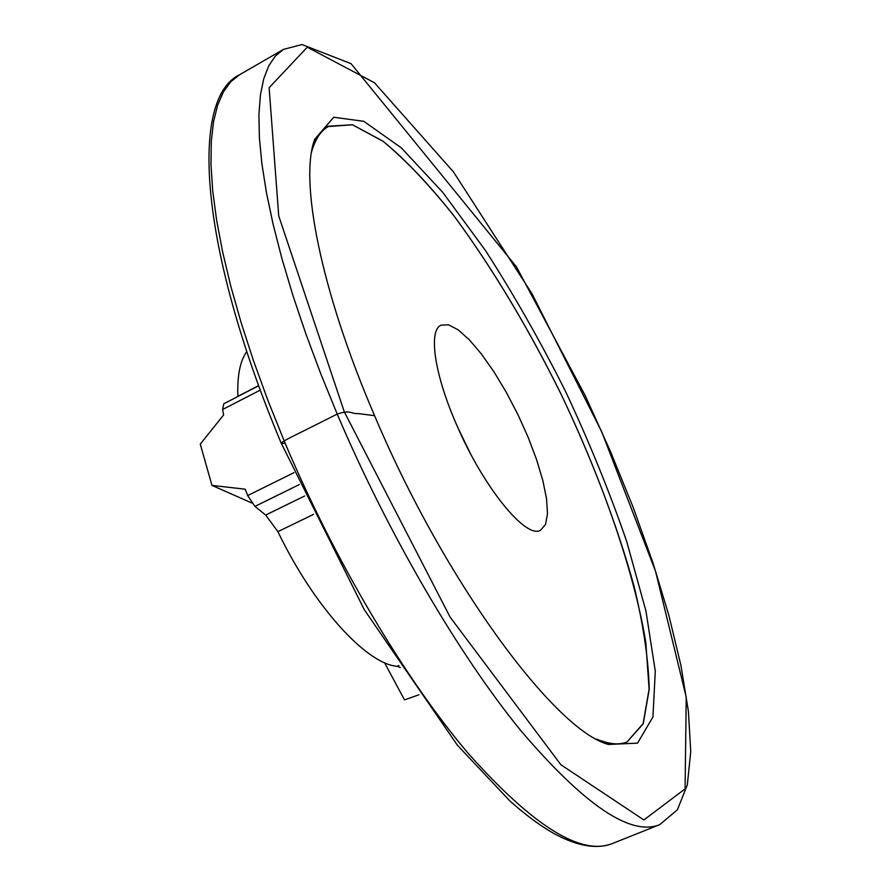 <?xml version="1.0" encoding="UTF-8"?>
<svg xmlns="http://www.w3.org/2000/svg" width="891" height="891" viewBox="0 0 891 891"><rect width="100%" height="100%" fill="white"/><g stroke="black" fill="none" stroke-linecap="round" stroke-linejoin="round"><path stroke-width="1.34" d="M456.426 424.361C483.178 487.121 526.158 539.601 540.559 530.223L545.481 524.576L547.486 513.907L546.562 498.927L542.842 480.505L536.582 459.622L528.14 437.281L517.905 414.538L506.366 392.43L494.048 371.97L481.508 354.128L469.334 339.816L458.13 329.815L448.518 324.792L441.034 325.17C428.27 330.372 434.24 373.841 456.426 424.361M596.625 739.107C608.865 744.43 619 745.388 627.008 741.98L643.224 723.793L649.227 689.411C648.525 659.819 643.491 625.504 634.125 586.456C617.018 524.732 592.582 460.48 560.851 393.688C528.018 327.442 492.645 268.492 454.744 216.869C429.863 185.35 406.006 160.168 383.197 141.301L352.48 124.762L328.144 126.232C320.515 130.42 315.002 138.974 311.616 151.882M458.141 428.248L470.158 453.007M251.73 502.958L211.969 485.395L200.263 444.13L223.608 414.972L222.605 409.492L223.786 403.768L258.668 385.792M246.762 351.633C240.091 360.866 237.14 375.757 237.897 396.306L237.897 396.484M293.985 472.653L247.676 495.574L254.926 506.4L265.696 515.054L277.892 531.66C314.077 606.96 366.836 664.263 397.197 666.29L400.271 667.526M247.676 495.574L245.203 489.204L211.969 485.395M418.926 694.78L404.503 699.892L384.522 662.681M601.726 740.911C611.705 744.453 620.136 744.809 627.008 741.98L643.124 723.615L649.093 689.177L645.83 642.456C634.013 571.198 602.606 481.029 560.84 393.722C527.984 327.487 492.623 268.559 454.755 216.925C429.93 185.573 406.084 160.413 383.23 141.413L352.491 124.796L328.311 126.522C321.818 130.142 316.817 136.88 313.298 146.737M374.576 415.663C445.021 582.803 555.605 730.798 608.43 744.453L637.544 743.139L652.947 716.977L655.286 671.168L645.964 611.07L626.741 541.605C609.689 492.177 589.296 442.114 565.551 391.405C540.414 341.387 513.695 294.398 485.406 250.416L442.738 192.333L401.284 147.839L363.84 121.332L333.757 117.244L314.712 139.297C299.309 179.648 320.181 289.352 374.576 415.663L358.26 413.591C350.831 414.17 351.121 409.325 337.221 414.092L303.363 431.088C293.885 435.955 273.827 444.954 285.142 443.206M260.261 390.124L222.605 409.492M258.613 385.636L237.897 396.306M304.655 495.986L265.696 515.054M299.354 484.537L254.926 506.4M313.454 514.408L277.892 531.66M398.934 665.51L397.197 666.29M612.663 843.432C596.881 849.58 577.223 846.238 553.712 833.397C540.191 825.745 525.601 814.931 509.942 800.987L457.495 745.344L364.308 609.722L281.166 443.072C199.016 247.408 189.638 98.411 239.579 74.744L230.791 81.727L223.418 91.851L217.627 105.183L213.528 121.777L211.278 141.613L210.978 164.668L212.715 190.83L216.58 219.954L222.605 251.83L230.791 286.167L241.127 322.653L253.534 360.877L267.913 400.404L284.106 440.767C334.236 560.172 405.182 679.298 468.187 753.341C533.152 826.28 581.311 856.307 612.663 843.432L659.763 824.62L677.383 809.819L687.329 784.848L690.737 751.536L688.398 711.252L680.913 665.388L668.851 615.313L652.758 562.232L633.122 507.269L610.446 451.403L585.153 395.515L516.424 266.799L351.021 63.651L301.982 44.55L283.494 49.384L275.43 55.966L268.804 65.711L263.758 78.709L260.417 94.992L258.925 114.571L259.37 137.414L261.843 163.421L266.409 192.456L273.114 224.298L281.946 258.68L292.861 295.266L305.802 333.668L320.637 373.44L337.221 414.092C388.387 534.466 459.188 655.253 520.968 730.809C584.529 805.308 630.795 836.571 659.763 824.62M344.282 411.82L450.133 617.162L560.873 764.734L643.881 819.965L685.09 788.88L686.237 697.196L655.542 571.265L601.625 431.545L531.938 293.64L453.408 171.84L374.443 82.729L307.261 47.201L269.127 87.73L278.727 215.9L344.282 411.82M239.579 74.744L283.494 49.384M601.726 741.357L608.43 744.453M312.997 146.492L314.712 139.297"/></g></svg>
